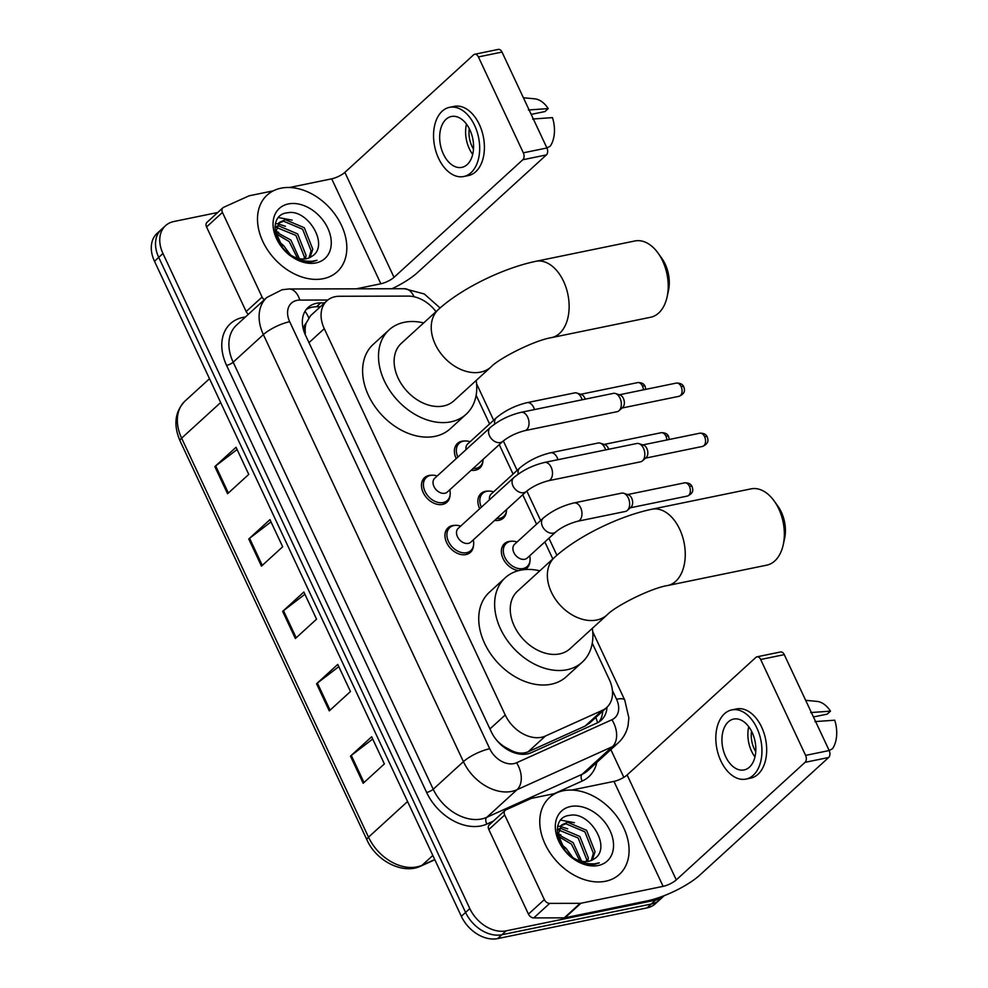 <?xml version="1.0" encoding="UTF-8"?>
<svg xmlns="http://www.w3.org/2000/svg" width="988" height="988" viewBox="0 0 988 988"><rect width="100%" height="100%" fill="white"/><g stroke="black" fill="none" stroke-linecap="round" stroke-linejoin="round"><path stroke-width="1.48" d="M456.234 458.593A16.623 12.017 -132.4 0 1 457.469 443.439A16.623 12.017 -132.4 0 1 461.902 441.228A16.623 12.017 -132.4 0 1 464.471 441.006M482.934 461.223A16.623 12.017 -132.4 0 1 479.884 467.979A16.623 12.017 -132.4 0 1 475.463 470.177A16.623 12.017 -132.4 0 1 471.177 470.263M479.723 508.709A16.623 12.017 -132.4 0 1 480.958 493.555A16.623 12.017 -132.4 0 1 485.38 491.357A16.623 12.017 -132.4 0 1 487.949 491.122M506.424 511.352A16.623 12.017 -132.4 0 1 503.361 518.107A16.623 12.017 -132.4 0 1 498.94 520.306A16.623 12.017 -132.4 0 1 494.655 520.392M518.762 570.595A16.623 12.017 -132.4 0 1 503.534 559.492A16.623 12.017 -132.4 0 1 504.436 543.684A16.623 12.017 -132.4 0 1 508.857 541.473A16.623 12.017 -132.4 0 1 511.438 541.251M529.901 561.48A16.623 12.017 -132.4 0 1 526.839 568.224A16.623 12.017 -132.4 0 1 524.924 569.557M473.499 545.598A16.623 12.017 -132.4 0 1 470.436 552.341A16.623 12.017 -132.4 0 1 466.015 554.552A16.623 12.017 -132.4 0 1 448.28 545.524A16.623 12.017 -132.4 0 1 448.033 527.802A16.623 12.017 -132.4 0 1 452.455 525.591A16.623 12.017 -132.4 0 1 455.036 525.369M450.009 495.47A16.623 12.017 -132.4 0 1 446.959 502.225A16.623 12.017 -132.4 0 1 442.538 504.423A16.623 12.017 -132.4 0 1 424.803 495.396A16.623 12.017 -132.4 0 1 424.556 477.673A16.623 12.017 -132.4 0 1 428.977 475.475A16.623 12.017 -132.4 0 1 431.546 475.24M436.017 311.665A31.159 22.526 47.6 0 0 408.316 296.104L339.44 296.264A31.159 22.526 47.6 0 0 335.142 296.696A31.159 22.526 47.6 0 0 326.855 300.821A31.159 22.526 47.6 0 0 324.274 328.683L505.226 714.991A31.159 22.526 47.6 0 0 545.438 736.023L602.359 710.335A31.159 22.526 47.6 0 0 606.756 707.457A31.159 22.526 47.6 0 0 609.337 679.608L592.257 643.163M502.596 746.162A10.386 7.509 47.6 0 0 504.386 746.743L511.463 750.584C517.502 753.498 523.084 753.893 528.21 751.757L585.131 726.069L589.7 723.018L606.756 707.457M326.855 300.821L310.504 315.752L306.045 323.335A10.386 7.509 47.6 0 0 305.156 332.66A31.159 8.509 154.9 0 0 304.489 332.795M305.156 332.66L305.378 333.129A31.159 22.526 -132.4 0 1 306.045 323.335M504.386 746.743A31.159 22.526 -132.4 0 1 496.865 740.481M552.811 558.949L544.845 541.943M536.546 524.208L522.738 494.753M513.068 474.092L499.261 444.625M489.579 423.963L476.13 395.249M324.595 302.884L320.717 302.896A31.159 22.526 47.6 0 0 316.432 303.316A31.159 22.526 47.6 0 0 308.133 307.453A31.159 22.526 47.6 0 0 305.551 335.315L491.184 731.589A31.159 22.526 47.6 0 0 531.396 752.634L596.863 723.08A31.159 22.526 47.6 0 0 601.247 720.215A31.159 22.526 47.6 0 0 607.003 707.235M306.194 309.577A31.159 22.526 -132.4 0 1 312.196 307.194A31.159 22.526 -132.4 0 1 316.481 306.762L320.359 306.749M558.331 833.872A41.545 30.035 -132.4 0 1 559.949 834.749A41.545 30.035 -132.4 0 0 558.331 833.872M276.072 231.303A41.545 30.035 -132.4 0 1 277.69 232.168A41.545 30.035 -132.4 0 0 276.072 231.303M664.171 895.684A31.159 22.526 -132.4 0 1 663.812 896.03A31.159 22.526 -132.4 0 1 655.513 900.154L506.115 930.857A31.159 22.526 -132.4 0 1 469.806 908.565L162.958 253.521A31.159 22.526 -132.4 0 1 165.539 225.659A31.159 22.526 -132.4 0 1 173.839 221.522L217.718 212.506M394.41 287.557L394.965 288.743M610.843 749.596L623.836 777.334M663.812 896.03L655.328 903.773A31.159 22.526 -132.4 0 1 647.041 907.898L497.631 938.6A31.159 22.526 -132.4 0 1 461.334 916.308L154.486 261.264L158.722 257.386A31.159 22.526 -132.4 0 1 161.303 229.525A31.159 22.526 -132.4 0 0 158.722 257.386L465.57 912.43L158.722 257.386L162.958 253.521M497.631 938.6L501.879 934.734A31.159 22.526 -132.4 0 1 465.57 912.43A31.159 22.526 -132.4 0 0 501.879 934.734L651.277 904.032L501.879 934.734L506.115 930.857M659.564 899.895A31.159 22.526 -132.4 0 1 651.277 904.032A31.159 22.526 -132.4 0 0 659.564 899.895M602.754 711.113A31.159 22.526 -132.4 0 1 598.963 721.956M363.176 783.274L384.381 763.922L371.661 736.776L350.468 756.129L363.176 783.274M372.723 739.024L351.296 755.437A8.312 2.272 154.9 0 0 350.468 756.129M329.276 710.891L350.468 691.538L337.76 664.405L316.568 683.758L329.276 710.891M338.81 666.653L317.395 683.066A8.312 2.272 154.9 0 0 316.568 683.758M227.561 493.753L248.754 474.401L236.046 447.255L214.841 466.608L227.561 493.753M237.095 449.503L215.68 465.916A8.312 2.272 154.9 0 0 214.841 466.608M261.462 566.136L282.667 546.784L269.946 519.639L248.754 538.991L261.462 566.136M270.996 521.886L249.581 538.299A8.312 2.272 154.9 0 0 248.754 538.991M295.375 638.52L316.568 619.167L303.859 592.022L282.654 611.374L295.375 638.52M304.909 594.27L283.482 610.683A8.312 2.272 154.9 0 0 282.654 611.374M154.486 261.264A31.159 22.526 -132.4 0 1 157.067 233.403L165.539 225.659M323.348 278.665A51.932 37.544 -132.4 0 1 267.933 250.483A51.932 37.544 -132.4 0 1 267.143 195.081A51.932 37.544 -132.4 0 1 280.975 188.189A51.932 37.544 -132.4 0 1 336.389 216.384A51.932 37.544 -132.4 0 1 337.18 271.786A51.932 37.544 -132.4 0 1 323.348 278.665M308.997 257.942L311.097 250.754L302.649 229.278L283.581 221.201L278.653 223.189M310.034 257.46L312.788 249.223L304.329 227.746L285.273 219.657L279.456 222.374L275.788 232.019L282.716 247.79A23.477 16.969 -132.4 0 0 306.441 258.72A23.477 16.969 -132.4 0 0 311.504 256.559C330.498 246.061 307.564 208.32 287.669 212.778C266.402 214.334 273.812 250.68 297.573 259.572C303.032 261.882 308.182 262.561 312.998 261.61L317.049 260.276L312.196 261.252C300.611 261.82 290.781 257.337 282.716 247.79M304.094 259.017L304.366 256.892L295.918 235.428L276.368 227.425M305.44 258.893L306.058 255.361L297.598 233.884L278.542 225.807L276.801 226.215M297.474 258.189L289.188 241.566L275.899 233.687M299.352 258.646L290.867 240.035L275.788 231.859M289.953 254.583L284.136 246.173L278.344 241.443M275.64 226.647L274.886 227.005M288.348 203.936A33.864 24.478 -132.4 0 1 327.794 228.166A33.864 24.478 -132.4 0 1 315.975 262.932A33.864 24.478 -132.4 0 1 276.529 238.701A33.864 24.478 -132.4 0 1 288.348 203.936M290.583 255.003L283.568 245.567L278.073 240.899M278.715 232.427L275.788 231.204M285.433 226.277L278.097 223.881M277.85 223.831L275.417 223.572M292.164 220.139L278.455 217.558M248.433 314.246A5.199 3.754 -132.4 0 1 246.173 311.553L262.079 297.042L222.448 212.445L206.554 226.956A5.199 3.754 -132.4 0 1 206.986 222.312L222.88 207.801A5.199 3.754 47.6 0 0 222.448 212.445M246.173 311.553L206.554 226.956M391.989 288.743A41.545 11.35 154.9 0 0 417.615 272.478L546.389 154.918L522.8 159.76L394.027 277.332A10.386 2.841 -25.1 0 1 380.862 283.778L356.285 288.829M474.709 54.254L498.298 49.4A5.199 3.297 78.4 0 1 502.003 52.068L478.402 56.921A5.199 3.297 -101.6 0 0 474.709 54.254A5.199 3.297 -101.6 0 0 473.635 54.809L344.861 172.381A10.386 2.841 -25.1 0 1 331.696 178.828L289.521 187.498M532.643 119.042L552.465 117.621A27.009 17.129 -101.6 0 1 550.291 146.113L546.92 147.965L502.003 52.068M522.8 159.76A5.199 3.297 -101.6 0 0 523.331 152.819L546.92 147.978A5.199 3.297 78.4 0 1 546.389 154.918M523.331 152.819L478.402 56.921M273.33 190.832L249.482 195.723A5.199 3.754 47.6 0 0 248.828 195.933L223.609 207.319A5.199 3.754 47.6 0 0 222.88 207.801M262.079 297.042A5.199 3.754 47.6 0 0 264.327 299.735M469.868 129.836A25.972 16.475 -101.6 0 0 451.393 116.498A25.972 16.475 -101.6 0 0 443.365 154.029A25.972 16.475 -101.6 0 0 461.841 167.367A25.972 16.475 -101.6 0 0 469.868 129.836M466.484 124.142A25.972 16.475 -101.6 0 0 469.312 148.694A25.972 16.475 -101.6 0 0 472.696 154.387M531.186 114.386L544.968 111.558L548.229 108.581L528.395 109.989M469.3 128.675A20.773 13.177 -101.6 0 0 471.968 146.273A20.773 13.177 -101.6 0 0 473.499 149.102M463.73 176.519L468.448 175.555A35.309 22.403 -101.6 0 0 479.353 124.513A35.309 22.403 -101.6 0 0 454.233 106.371L449.515 107.334A35.309 22.403 -101.6 0 0 438.598 158.376A35.309 22.403 -101.6 0 0 463.73 176.519A35.309 22.403 -101.6 0 0 474.635 125.476A35.309 22.403 -101.6 0 0 449.515 107.334M548.229 108.581A27.009 17.129 -101.6 0 0 534.706 98.825L523.393 97.738M658.169 253.237L661.935 258.523A28.566 18.13 78.4 0 1 665.208 264.191A28.566 18.13 78.4 0 1 668.493 290.472L667.122 296.808A38.952 24.712 -101.6 0 0 662.652 260.968A38.952 24.712 -101.6 0 0 658.169 253.237A38.952 24.712 -101.6 0 0 634.938 240.961L535.854 261.314A38.952 24.712 78.4 0 1 563.568 281.321A38.952 24.712 78.4 0 1 551.539 337.624L650.61 317.259A38.952 24.712 -101.6 0 0 667.122 296.808M490.987 366.956A38.952 28.158 47.6 0 1 480.613 372.118A38.952 28.158 47.6 0 1 435.239 344.256A38.952 28.158 47.6 0 1 438.462 309.429L401.363 343.293A38.952 28.158 47.6 0 0 401.955 384.851A38.952 28.158 47.6 0 0 443.513 405.982A38.952 28.158 47.6 0 0 453.887 400.819L490.987 366.956C499.385 358.039 535.126 340.107 551.539 337.624M476.204 380.454A57.131 41.298 -132.4 0 1 466.138 414.244A57.131 41.298 -132.4 0 1 450.936 421.827A57.131 41.298 -132.4 0 1 389.976 390.816A57.131 41.298 -132.4 0 1 389.111 329.869A57.131 41.298 -132.4 0 1 404.314 322.298A57.131 41.298 -132.4 0 1 423.679 322.928M466.138 414.244L450.244 428.767A57.131 41.298 -132.4 0 1 435.041 436.338A57.131 41.298 -132.4 0 1 374.082 405.327A57.131 41.298 -132.4 0 1 373.217 344.38L389.111 329.869M774.296 501.151L778.062 506.424A28.566 18.13 78.4 0 1 781.335 512.093A28.566 18.13 78.4 0 1 784.62 538.374L783.249 544.709A38.952 24.712 -101.6 0 0 778.779 508.869A38.952 24.712 -101.6 0 0 774.296 501.151A38.952 24.712 -101.6 0 0 751.065 488.862L651.981 509.215A38.952 24.712 78.4 0 1 679.695 529.235A38.952 24.712 78.4 0 1 667.666 585.526L766.737 565.161A38.952 24.712 -101.6 0 0 783.249 544.709M607.114 614.857A38.952 28.158 47.6 0 1 596.74 620.019A38.952 28.158 47.6 0 1 551.366 592.158A38.952 28.158 47.6 0 1 554.589 557.331L517.49 591.195A38.952 28.158 47.6 0 0 518.083 632.752A38.952 28.158 47.6 0 0 559.64 653.895A38.952 28.158 47.6 0 0 570.014 648.733L607.114 614.857C615.512 605.94 651.253 588.008 667.666 585.526M592.331 628.356A57.131 41.298 -132.4 0 1 582.265 662.158A57.131 41.298 -132.4 0 1 567.063 669.728A57.131 41.298 -132.4 0 1 506.103 638.717A57.131 41.298 -132.4 0 1 505.239 577.77A57.131 41.298 -132.4 0 1 520.441 570.2A57.131 41.298 -132.4 0 1 539.806 570.829M582.265 662.158L566.371 676.669A57.131 41.298 -132.4 0 1 551.168 684.239A57.131 41.298 -132.4 0 1 490.209 653.229A57.131 41.298 -132.4 0 1 489.344 592.294L505.239 577.77M502.892 441.303L447.354 492.012A9.349 6.755 -132.4 0 1 444.872 493.247A9.349 6.755 -132.4 0 1 434.893 488.171A9.349 6.755 -132.4 0 1 434.757 478.204L490.295 427.495A9.349 6.755 -132.4 0 0 489.764 436.363A9.349 6.755 -132.4 0 0 500.41 442.55A9.349 6.755 -132.4 0 0 502.892 441.303C508.857 436.498 516.156 432.942 524.801 430.657L617.117 411.687A9.349 5.928 78.4 0 0 618.994 410.724A9.349 5.928 78.4 0 0 619.044 410.675A9.349 5.928 78.4 0 0 620.007 398.176A9.349 5.928 78.4 0 0 615.45 393.508A9.349 5.928 78.4 0 0 613.35 393.372L521.034 412.342A9.349 5.928 78.4 0 1 527.691 417.146A9.349 5.928 78.4 0 1 527.913 417.665A9.349 5.928 78.4 0 1 524.801 430.657M449.775 489.801L449.849 490.147A15.586 11.263 -132.4 0 1 447.317 500.484A15.586 11.263 -132.4 0 1 443.167 502.546A15.586 11.263 -132.4 0 1 426.544 494.099A15.586 11.263 -132.4 0 1 426.31 477.476A15.586 11.263 -132.4 0 1 430.459 475.401A15.586 11.263 -132.4 0 1 436.832 475.883L437.165 475.994M615.45 393.508L620.106 395.052A6.755 4.285 78.4 0 1 623.391 398.411A6.755 4.285 78.4 0 1 622.712 407.439A6.755 4.285 78.4 0 1 622.662 407.476A6.755 4.285 78.4 0 1 622.625 407.513M526.382 491.431L470.831 542.14A9.349 6.755 -132.4 0 1 468.349 543.375A9.349 6.755 -132.4 0 1 458.37 538.299A9.349 6.755 -132.4 0 1 458.234 528.333L513.772 477.624A9.349 6.755 -132.4 0 0 513.254 486.491A9.349 6.755 -132.4 0 0 523.887 492.666A9.349 6.755 -132.4 0 0 526.382 491.431C532.334 486.615 539.633 483.07 548.278 480.773L640.595 461.804A9.349 5.928 78.4 0 0 642.472 460.84A9.349 5.928 78.4 0 0 642.533 460.791A9.349 5.928 78.4 0 0 643.484 448.293A9.349 5.928 78.4 0 0 638.927 443.637A9.349 5.928 78.4 0 0 636.828 443.489L544.512 462.458A9.349 5.928 78.4 0 1 551.168 467.262A9.349 5.928 78.4 0 1 551.403 467.781A9.349 5.928 78.4 0 1 548.278 480.773M473.252 539.93L473.338 540.275A15.586 11.263 -132.4 0 1 470.794 550.612A15.586 11.263 -132.4 0 1 466.657 552.675A15.586 11.263 -132.4 0 1 450.022 544.215A15.586 11.263 -132.4 0 1 449.787 527.592A15.586 11.263 -132.4 0 1 453.937 525.53A15.586 11.263 -132.4 0 1 460.309 526.011L460.655 526.122M638.927 443.637L643.596 445.168A6.755 4.285 78.4 0 1 646.881 448.54A6.755 4.285 78.4 0 1 646.189 457.555A6.755 4.285 78.4 0 1 646.14 457.605A6.755 4.285 78.4 0 1 646.103 457.642M466.052 449.626A9.349 6.755 -132.4 0 1 467.67 443.97L496.297 417.838A9.349 6.755 -132.4 0 0 494.753 423.963M483.132 459.346A15.586 11.263 -132.4 0 1 480.242 466.25A15.586 11.263 -132.4 0 1 476.093 468.312A15.586 11.263 -132.4 0 1 473.116 468.497M457.901 457.074A15.586 11.263 -132.4 0 1 459.235 443.229A15.586 11.263 -132.4 0 1 463.384 441.167A15.586 11.263 -132.4 0 1 469.757 441.648L470.09 441.76M534.471 409.575A9.349 5.928 78.4 0 0 533.915 407.995A9.349 5.928 78.4 0 0 527.036 402.672L574.695 392.891A9.349 5.928 78.4 0 1 576.794 393.026L581.45 394.558A6.755 4.285 78.4 0 1 584.735 397.929A6.755 4.285 78.4 0 1 585.217 399.152M576.794 393.026A9.349 5.928 78.4 0 1 582.117 399.782M489.529 499.755A9.349 6.755 -132.4 0 1 491.16 494.086L519.774 467.966A9.349 6.755 -132.4 0 0 518.231 474.079M506.609 509.475A15.586 11.263 -132.4 0 1 503.719 516.366A15.586 11.263 -132.4 0 1 499.57 518.428A15.586 11.263 -132.4 0 1 496.594 518.626M481.378 507.19A15.586 11.263 -132.4 0 1 482.712 493.358A15.586 11.263 -132.4 0 1 486.862 491.295A15.586 11.263 -132.4 0 1 493.234 491.777L493.568 491.876M557.948 459.704A9.349 5.928 78.4 0 0 557.405 458.123A9.349 5.928 78.4 0 0 550.514 452.8L598.172 443.007A9.349 5.928 78.4 0 1 600.272 443.155L604.928 444.686A6.755 4.285 78.4 0 1 608.213 448.046A6.755 4.285 78.4 0 1 608.694 449.281M600.272 443.155A9.349 5.928 78.4 0 1 605.607 449.911M555.861 531.89L527.246 558.022A9.349 6.755 -132.4 0 1 524.751 559.257A9.349 6.755 -132.4 0 1 514.773 554.182A9.349 6.755 -132.4 0 1 514.637 544.215L543.252 518.083A9.349 6.755 -132.4 0 0 542.733 526.95A9.349 6.755 -132.4 0 0 553.366 533.137A9.349 6.755 -132.4 0 0 555.861 531.89C561.814 527.073 569.113 523.529 577.758 521.232L625.416 511.451A9.349 5.928 78.4 0 0 627.281 510.487A9.349 5.928 78.4 0 0 627.343 510.438A9.349 5.928 78.4 0 0 629.331 501.04A9.349 5.928 78.4 0 0 623.749 493.271A9.349 5.928 78.4 0 0 621.65 493.136L574.003 502.929A9.349 5.928 78.4 0 1 580.882 508.252A9.349 5.928 78.4 0 1 579.697 520.219A9.349 5.928 78.4 0 1 577.758 521.232M529.654 555.812L529.741 556.158A15.586 11.263 -132.4 0 1 527.197 566.495A15.586 11.263 -132.4 0 1 523.06 568.557A15.586 11.263 -132.4 0 1 506.424 560.097A15.586 11.263 -132.4 0 1 506.189 543.474A15.586 11.263 -132.4 0 1 510.339 541.412A15.586 11.263 -132.4 0 1 516.712 541.893L517.057 542.004M623.749 493.271L628.405 494.815A6.755 4.285 78.4 0 1 631.69 498.174A6.755 4.285 78.4 0 1 630.999 507.202A6.755 4.285 78.4 0 1 630.962 507.239A6.755 4.285 78.4 0 1 630.924 507.276M544.339 899.611A5.199 3.754 47.6 0 0 549.674 903.39L580.191 903.316A5.199 3.754 47.6 0 0 580.907 903.254L565.013 917.766A5.199 3.754 -132.4 0 1 564.296 917.84L533.779 917.914A5.199 3.754 -132.4 0 1 528.444 914.122L544.339 899.611L504.707 815.014L488.813 829.525A5.199 3.754 -132.4 0 1 489.245 824.881L505.14 810.37A5.199 3.754 47.6 0 0 504.707 815.014M528.444 914.122L488.813 829.525M565.013 917.766L647.226 900.871A41.545 11.35 154.9 0 0 699.875 875.047L828.66 757.487L805.072 762.328L676.286 879.9A10.386 2.841 -25.1 0 1 663.121 886.36L580.907 903.254M756.981 656.822L780.569 651.969A5.199 3.297 78.4 0 1 784.262 654.636L760.674 659.49A5.199 3.297 -101.6 0 0 756.981 656.822A5.199 3.297 -101.6 0 0 755.906 657.378L627.121 774.95A10.386 2.841 -25.1 0 1 613.968 781.397L571.78 790.067M805.072 762.328A5.199 3.297 -101.6 0 0 805.603 755.388L829.191 750.547L784.262 654.636M829.191 750.547A5.199 3.297 78.4 0 1 828.66 757.487M805.603 755.388L760.674 659.49M555.589 793.401L531.742 798.304A5.199 3.754 47.6 0 0 531.087 798.502L505.881 809.888A5.199 3.754 47.6 0 0 505.14 810.37M752.127 732.404A25.972 16.475 -101.6 0 0 733.652 719.066A25.972 16.475 -101.6 0 0 725.637 756.598A25.972 16.475 -101.6 0 0 744.112 769.936A25.972 16.475 -101.6 0 0 752.127 732.404M748.743 726.711A25.972 16.475 -101.6 0 0 751.584 751.263A25.972 16.475 -101.6 0 0 754.968 756.956M813.457 716.955L827.228 714.126L830.488 711.15L810.666 712.558M751.559 731.256A20.773 13.177 -101.6 0 0 754.227 748.842A20.773 13.177 -101.6 0 0 755.758 751.67M745.989 779.087L750.707 778.124A35.309 22.403 -101.6 0 0 761.625 727.082A35.309 22.403 -101.6 0 0 736.492 708.939L731.775 709.915A35.309 22.403 -101.6 0 0 720.87 760.945A35.309 22.403 -101.6 0 0 745.989 779.087A35.309 22.403 -101.6 0 0 756.894 728.045A35.309 22.403 -101.6 0 0 731.775 709.915M814.902 721.611L834.724 720.203A27.009 17.129 -101.6 0 1 832.551 748.682L829.179 750.534M830.488 711.15A27.009 17.129 -101.6 0 0 816.965 701.394L805.652 700.307M605.619 881.234A51.932 37.544 -132.4 0 1 550.192 853.052A51.932 37.544 -132.4 0 1 549.414 797.649A51.932 37.544 -132.4 0 1 563.234 790.758A51.932 37.544 -132.4 0 1 618.649 818.953A51.932 37.544 -132.4 0 1 619.439 874.355A51.932 37.544 -132.4 0 1 605.619 881.234M591.269 860.511L593.368 853.323L584.908 831.847L565.852 823.77L560.912 825.77M592.294 860.029L595.048 851.792L586.588 830.315L567.532 822.226L561.715 824.955L558.059 834.588L564.975 850.372A23.477 16.969 -132.4 0 0 588.7 861.289A23.477 16.969 -132.4 0 0 593.776 859.128C612.77 848.63 589.836 810.889 569.928 815.347C548.673 816.903 556.083 853.249 579.845 862.141C585.304 864.451 590.441 865.13 595.258 864.179L599.308 862.845L594.455 863.821C582.871 864.389 573.052 859.906 564.975 850.372M586.353 861.585L586.637 859.474L578.178 837.997L558.628 830.006M587.712 861.462L588.317 857.93L579.857 836.466L560.801 828.376L559.06 828.784M579.746 860.758L571.447 844.135L558.171 836.256M581.623 861.227L573.126 842.603L558.047 834.428M572.213 857.164L566.396 848.754L560.604 844.011M557.899 829.216L557.158 829.574M570.607 806.504A33.864 24.478 -132.4 0 1 610.065 830.735A33.864 24.478 -132.4 0 1 598.246 865.5A33.864 24.478 -132.4 0 1 558.788 841.27A33.864 24.478 -132.4 0 1 570.607 806.504M572.842 857.572L565.84 848.136L560.344 843.468M560.974 834.996L558.059 833.773M567.705 828.846L560.369 826.45M560.122 826.413L557.689 826.141M574.436 822.708L560.727 820.126M512.13 751.954A31.159 20.946 -114.3 0 0 511.463 750.584M308.713 317.766A31.159 17.994 -90.1 0 0 304.996 311.344M597.518 722.771A31.159 20.946 -114.3 0 0 595.826 717.436M308.985 342.638L324.274 328.683M585.131 726.069L602.359 710.335M528.21 751.757L545.438 736.023M489.949 728.934L505.226 714.991M327.794 300.019L299.809 300.093A20.773 15.018 47.6 0 0 296.956 300.377A20.773 15.018 47.6 0 0 289.694 321.705L489.739 748.756A20.773 15.018 47.6 0 0 513.945 763.613A20.773 15.018 47.6 0 0 516.551 762.773L611.905 719.746A20.773 15.018 47.6 0 0 616.549 699.257L612.412 690.414M611.905 719.746A20.773 13.968 -114.3 0 1 612.387 746.681L517.033 789.708A41.545 30.035 -132.4 0 1 511.821 791.388A41.545 30.035 -132.4 0 1 463.421 761.662L263.376 334.611A41.545 30.035 -132.4 0 1 266.822 297.462L236.614 325.04A41.545 30.035 47.6 0 0 233.168 362.188L433.213 789.239A41.545 30.035 47.6 0 0 481.613 818.966A41.545 30.035 47.6 0 0 486.825 817.286L582.179 774.259A41.545 30.035 47.6 0 0 588.033 770.43L618.241 742.853A41.545 30.035 -132.4 0 1 612.387 746.681L582.179 774.259A5.199 3.495 65.7 0 0 582.29 780.989L554.157 793.697M493.345 821.127L486.936 824.029A46.745 33.79 -132.4 0 1 426.631 792.462L226.585 365.412A5.199 1.42 154.9 0 0 233.168 362.188L263.376 334.611A20.773 5.681 -25.1 0 1 289.694 321.705M486.936 824.029A5.199 3.495 65.7 0 1 486.825 817.286L517.033 789.708A20.773 13.968 -114.3 0 0 516.551 762.773M226.585 365.412A46.745 33.79 -132.4 0 1 242.9 317.432A46.745 33.79 -132.4 0 1 245.394 317.024M596.814 762.403A46.745 33.79 -132.4 0 1 582.29 780.989M469.806 908.565L461.334 916.308M655.513 900.154L647.041 907.898M489.739 748.756A20.773 5.681 -25.1 0 0 463.421 761.662L433.213 789.239A5.199 1.42 154.9 0 1 426.631 792.462M616.549 699.257A20.773 5.681 -25.1 0 1 624.762 700.122L592.714 631.703M414.046 296.746A20.773 11.992 -90.1 0 0 404.537 288.718L289.163 288.99A20.773 11.992 -90.1 0 1 299.809 300.093M316.481 306.762L320.717 302.896M434.844 859.758L420.876 866.056A10.386 6.978 -114.3 0 0 422.135 865.229L434.732 859.535M420.876 866.056C403.116 874.775 376.379 861.215 366.98 839.961A10.386 2.841 -25.1 0 1 368.524 837.169A41.545 30.035 47.6 0 0 422.135 865.229L432.83 855.46M220.657 402.536L181.619 438.166A10.386 2.841 154.9 0 0 180.075 440.957C173.209 424.914 174.864 411.601 185.065 401.017A41.545 30.035 47.6 0 0 181.619 438.166L368.524 837.169L407.562 801.527M296.178 637.779L283.482 610.683M262.277 565.395L249.581 538.299M228.364 493.012L215.68 465.916M330.091 710.162L317.395 683.066M363.992 782.533L351.296 755.437M394.027 277.332L344.861 172.381M380.862 283.778L331.696 178.828M679.028 396.312C685.845 393.236 684.659 389.692 683.782 386.827C682.659 384.184 680.164 382.936 676.311 383.085A6.755 4.285 78.4 0 1 681.115 386.555A6.755 4.285 78.4 0 1 679.028 396.312L622.045 408.019M683.782 386.827A6.755 1.84 154.9 0 0 681.115 386.555M702.505 446.428C709.322 443.365 708.137 439.821 707.26 436.955C706.136 434.3 703.641 433.053 699.788 433.201A6.755 4.285 78.4 0 1 704.592 436.671A6.755 4.285 78.4 0 1 702.505 446.428L645.535 458.136M707.26 436.955A6.755 1.84 154.9 0 0 704.592 436.671M645.757 389.358L645.115 386.345C643.991 383.69 641.508 382.442 637.643 382.603A6.755 4.285 78.4 0 1 642.447 386.061A6.755 4.285 78.4 0 1 643.398 389.84M645.115 386.345A6.755 1.84 154.9 0 0 642.447 386.061M669.234 439.487L668.604 436.474C667.48 433.818 664.986 432.571 661.133 432.719A6.755 4.285 78.4 0 1 665.937 436.19A6.755 4.285 78.4 0 1 666.875 439.969M668.604 436.474A6.755 1.84 154.9 0 0 665.937 436.19M687.327 496.075C694.144 493 692.959 489.455 692.082 486.59C690.958 483.947 688.463 482.7 684.61 482.848A6.755 4.285 78.4 0 1 689.414 486.318A6.755 4.285 78.4 0 1 687.327 496.075L630.344 507.783M692.082 486.59A6.755 1.84 154.9 0 0 689.414 486.318M676.286 879.9L627.121 774.95M663.121 886.36L613.968 781.397M564.296 917.84L580.191 903.316M549.674 903.39L533.779 917.914M289.163 288.99L282.173 289.706L266.822 297.462M618.241 742.853C623.292 738.147 626.565 732.392 628.059 725.55L628.862 717.868L624.762 700.122M556.911 555.268L548.92 538.225M540.621 520.491L526.826 491.036M517.132 470.362L503.337 440.92M493.654 420.246L476.587 383.801M440.092 307.972L424.297 293.979L404.537 288.718M366.98 839.961L180.075 440.957M185.065 401.017L209.505 378.713M279.456 222.374L277.764 223.918M438.462 309.429C461.532 288.335 503.337 268.032 535.854 261.314M554.589 557.331C577.659 536.237 619.464 515.934 651.981 509.215M521.034 412.342C509.289 415.17 499.039 420.221 490.295 427.495M426.31 477.476L422.16 481.255M622.662 407.476L618.994 410.724M447.317 500.484L443.167 504.275M676.311 383.085L619.328 394.792M544.512 462.458C532.767 465.286 522.516 470.35 513.772 477.624M449.787 527.592L445.637 531.383M646.14 457.605L642.472 460.84M470.794 550.612L466.657 554.392M699.788 433.201L642.817 444.921M527.036 402.672C515.291 405.5 505.041 410.563 496.297 417.838M459.235 443.229L455.085 447.021M480.242 466.25L476.093 470.029M637.643 382.603L580.672 394.311M550.514 452.8C538.769 455.629 528.518 460.68 519.774 467.966M482.712 493.358L478.563 497.137M503.719 516.366L499.57 520.157M661.133 432.719L604.15 444.427M574.003 502.929C562.246 505.757 551.996 510.808 543.252 518.083M630.962 507.239L627.281 510.487M506.189 543.474L502.052 547.266M527.197 566.495L523.714 569.681M684.61 482.848L627.627 494.556M561.715 824.955L560.035 826.487"/></g></svg>

